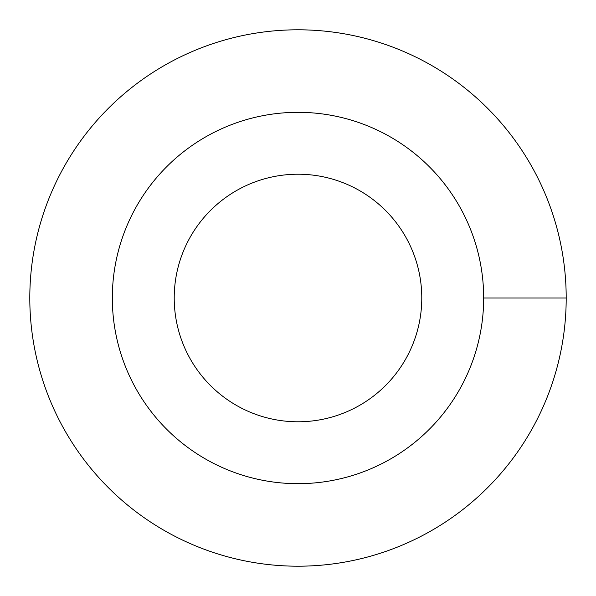 <?xml version="1.0" encoding="UTF-8"?>
<svg xmlns="http://www.w3.org/2000/svg" width="596" height="596" viewBox="0 0 596 596"><rect width="100%" height="100%" fill="white"/><g stroke="black" fill="none" stroke-linecap="round" stroke-linejoin="round"><path stroke-width="0.89" d="M360.967 37.295A268.2 268.2 0 0 1 473.492 500.811A268.2 268.2 0 0 1 116.809 495.738A268.2 268.2 0 0 1 122.515 95.181M298 174.218A123.782 123.782 0 0 1 420.918 283.368A123.782 123.782 0 0 1 312.624 420.918A123.782 123.782 0 0 1 175.082 312.609A123.782 123.782 0 0 1 298 174.218M532.645 427.891A268.2 268.2 -137 0 1 298 566.2A268.2 268.2 134.6 0 1 29.822 301.367A268.2 268.2 44.6 0 1 298 29.8A268.2 268.2 -47 0 1 565.544 279.3A268.2 268.2 -137 0 1 532.645 427.891M30.381 315.634A268.2 268.2 -45.7 0 1 29.882 304.742A268.2 268.2 -45.7 0 0 30.381 315.634M112.324 298A185.676 185.676 0 0 1 298 112.324A185.676 185.676 0 0 1 483.676 298A185.676 185.676 0 0 1 298 483.676A185.676 185.676 0 0 1 112.324 298M483.676 298L566.2 298"/></g></svg>
